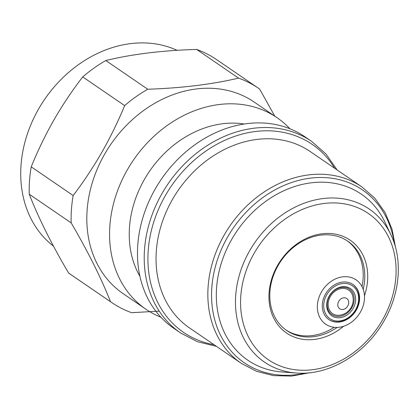 <?xml version="1.0" encoding="UTF-8"?>
<svg xmlns="http://www.w3.org/2000/svg" width="419" height="419" viewBox="0 0 419 419"><rect width="100%" height="100%" fill="white"/><g stroke="black" fill="none" stroke-linecap="round" stroke-linejoin="round"><path stroke-width="0.63" d="M231.775 239.307A100.565 81.873 124.4 0 0 282.238 371.988L296.254 373.004A92.735 75.499 -55.6 0 1 249.719 250.656A92.735 75.499 -55.6 0 1 323.85 198.459A92.735 75.499 -55.6 0 1 390.885 234.724L384.862 222.028A100.565 81.873 124.4 0 0 312.171 182.7A100.565 81.873 124.4 0 0 231.775 239.307M172.46 199.46A106.866 87.005 124.4 0 0 189.477 327.904L241.292 363.362A106.866 87.005 -55.6 0 1 224.275 234.918A106.866 87.005 -55.6 0 1 362 186.984L310.18 151.521A106.866 87.005 124.4 0 0 172.46 199.46M155.323 188.822A116.063 94.49 124.4 0 0 173.801 328.323L180.542 332.932A116.063 94.49 -55.6 0 1 162.059 193.431A116.063 94.49 -55.6 0 1 311.636 141.371L304.901 136.762A116.063 94.49 124.4 0 0 155.323 188.822M244.23 124.014A99.02 80.616 124.4 0 0 144.455 179.363A99.02 80.616 124.4 0 0 139.951 276.388M289.88 128.753A116.063 94.49 124.4 0 0 276.98 117.655A116.063 94.49 124.4 0 0 127.402 169.716A116.063 94.49 124.4 0 0 145.885 309.212A116.063 94.49 124.4 0 0 160.901 317.22M276.98 117.655L254.233 102.089A116.063 94.49 124.4 0 0 104.656 154.15A116.063 94.49 124.4 0 0 123.139 293.651L145.885 309.212M177.111 50.332A116.33 94.71 124.4 0 0 38.606 108.982A116.33 94.71 124.4 0 0 53.475 246.142M330.345 296.505A14.246 11.601 124.4 0 0 339.463 315.271C344.549 314.564 348.435 311.956 351.127 307.457C353.191 303.77 353.725 299.92 352.719 295.908A14.246 11.601 124.4 0 0 342.732 288.419A14.246 11.601 124.4 0 0 330.345 296.505M353.128 308.447A16.503 13.434 124.4 0 0 349.367 287.932A16.503 13.434 124.4 0 0 329.234 296.013A16.503 13.434 124.4 0 0 332.995 316.528A16.503 13.434 124.4 0 0 353.128 308.447M351.829 307.682A15.419 12.554 124.4 0 0 348.315 288.513A15.419 12.554 124.4 0 0 329.496 296.065A15.419 12.554 124.4 0 0 333.011 315.235A15.419 12.554 124.4 0 0 351.829 307.682M326.768 294.73A19.913 16.21 124.4 0 0 331.303 319.482A19.913 16.21 124.4 0 0 355.6 309.73A19.913 16.21 124.4 0 0 351.059 284.978A19.913 16.21 124.4 0 0 326.768 294.73M328.721 319.467A21.264 17.31 124.4 0 0 355.93 309.793A21.264 17.31 124.4 0 0 352.735 284.37M356.318 310.06A21.264 17.31 124.4 0 0 352.934 284.501A21.264 17.31 124.4 0 0 325.526 294.044A21.264 17.31 124.4 0 0 328.915 319.597A21.264 17.31 124.4 0 0 356.318 310.06M360.377 312.171A26.868 21.872 124.4 0 0 356.145 279.913A26.868 21.872 124.4 0 0 321.473 291.933A26.868 21.872 124.4 0 0 325.793 324.254A26.868 21.872 124.4 0 0 360.377 312.171M362.021 286.612A54.109 44.053 124.4 0 0 347.063 240.705M363.205 289.346A54.109 44.053 124.4 0 0 347.849 241.229A54.109 44.053 124.4 0 0 278.116 265.499A54.109 44.053 124.4 0 0 286.732 330.533A54.109 44.053 124.4 0 0 337.148 327.422M364.467 295.809A56.272 45.812 124.4 0 0 341.265 235.682A56.272 45.812 124.4 0 0 277.588 265.395A56.272 45.812 124.4 0 0 282.322 329.664A56.272 45.812 124.4 0 0 343.627 326.254M31.231 166.841L73.157 195.537C83.423 182.056 92.945 167.71 101.728 152.5C110.338 137.369 117.98 121.74 124.663 105.609L82.732 76.918C72.272 90.441 62.688 104.745 53.988 119.829C45.304 135.128 37.72 150.798 31.231 166.841A129.859 105.724 124.4 0 0 29.257 194.201C38.339 217.613 51.448 243.889 68.59 273.02A129.859 105.724 124.4 0 0 69.826 273.885L111.758 302.576A129.859 105.724 124.4 0 0 131.624 312.694L159.241 311.134M73.157 195.537A129.859 105.724 124.4 0 0 71.188 222.892L29.257 194.201M68.59 273.02L110.516 301.717C101.194 278.116 88.084 251.84 71.188 222.892M110.516 301.717A129.859 105.724 124.4 0 0 111.758 302.576M274.77 116.142L259.67 89.106A129.859 105.724 124.4 0 0 258.434 88.241L216.508 59.55A129.859 105.724 124.4 0 0 196.642 49.432C162.577 50.406 132.299 54.103 105.808 60.535A129.859 105.724 124.4 0 0 82.732 76.918M258.434 88.241A129.859 105.724 124.4 0 0 238.568 78.128L196.642 49.432M105.808 60.535L147.734 89.231A129.859 105.724 124.4 0 0 124.663 105.609M147.734 89.231C181.595 88.095 211.867 84.397 238.568 78.128M285.962 329.989A54.109 44.053 124.4 0 0 334.173 327.307M334.713 168.312A113.9 92.73 124.4 0 0 165.421 195.479A113.9 92.73 124.4 0 0 214.009 344.69M394.289 243.245A104.698 85.24 124.4 0 0 323.929 177.551A104.698 85.24 124.4 0 0 227.637 236.965A104.698 85.24 124.4 0 0 222.615 339.091A104.698 85.24 124.4 0 0 305.43 373.088M254.186 253.217A88.592 72.131 124.4 0 0 274.372 363.341A88.592 72.131 124.4 0 0 382.474 319.959A88.592 72.131 124.4 0 0 362.283 209.835A88.592 72.131 124.4 0 0 254.186 253.217M338.751 301.303A6.222 5.065 124.4 0 0 340.17 309.039A6.222 5.065 124.4 0 0 347.76 305.99A6.222 5.065 124.4 0 0 346.345 298.26A6.222 5.065 124.4 0 0 338.751 301.303M180.542 332.932L197.532 341.742L216.44 346.356M241.292 363.362L256.543 371.328L273.492 375.623L291.472 376.089L309.809 372.737M296.254 373.004C328.925 375.853 365.646 353.84 384.155 320.692C400.15 293.2 402.884 259.44 390.885 234.724M355.422 279.258L356.145 279.913M325.793 324.254L324.924 323.824M395.546 247.456L392.032 229.151L385.082 212.553L374.947 198.313L362 186.984M337.148 169.978L325.998 154.019L311.636 141.371"/></g></svg>

